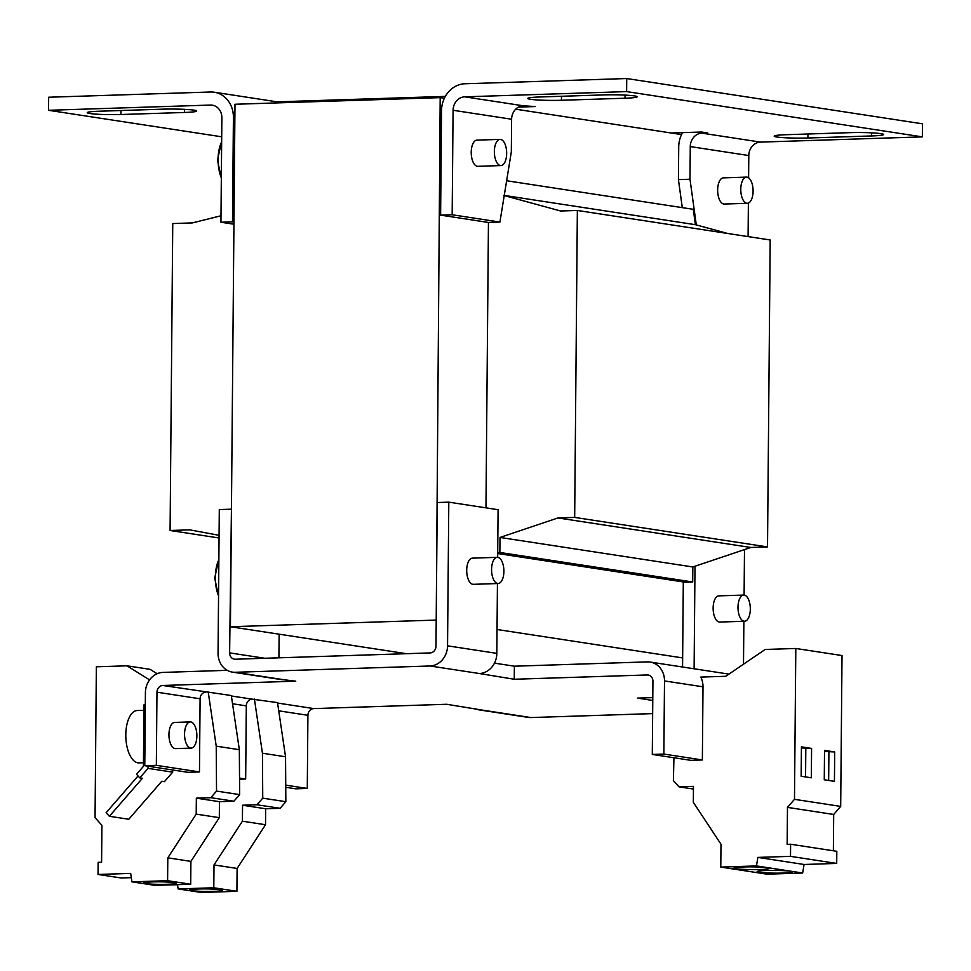 <?xml version="1.0" encoding="UTF-8"?>
<svg xmlns="http://www.w3.org/2000/svg" width="971" height="971" viewBox="0 0 971 971"><rect width="100%" height="100%" fill="white"/><g stroke="black" fill="none" stroke-linecap="round" stroke-linejoin="round"><path stroke-width="1.46" d="M506.668 153.418A13.096 6.154 -91.9 0 1 500.927 165.568A13.096 6.154 -91.9 0 1 494.348 151.537A13.096 6.154 -91.9 0 1 500.089 139.387A13.096 6.154 -91.9 0 1 506.668 153.418M500.927 165.568L477.805 166.32A13.096 6.154 -91.9 0 1 471.226 152.289A13.096 6.154 -91.9 0 1 476.967 140.127L500.089 139.387M753.095 191.153A13.096 6.154 -91.9 0 1 747.367 203.303A13.096 6.154 -91.9 0 1 740.776 189.26A13.096 6.154 -91.9 0 1 746.517 177.11A13.096 6.154 -91.9 0 1 753.095 191.153M747.367 203.303L724.245 204.044A13.096 6.154 -91.9 0 1 717.654 190.013A13.096 6.154 -91.9 0 1 723.395 177.863L746.517 177.11M221.643 141.839A26.205 12.295 88.1 0 0 221.424 142.312A26.205 12.295 88.1 0 0 218.087 159.329A26.205 12.295 88.1 0 0 221.327 177.851M744.272 595.089A13.096 6.154 -91.9 0 1 750.316 608.526A13.096 6.154 -91.9 0 1 744.587 621.246A13.096 6.154 -91.9 0 1 744.041 621.222A13.096 6.154 -91.9 0 1 737.996 607.785A13.096 6.154 -91.9 0 1 743.737 595.065A13.096 6.154 -91.9 0 1 744.272 595.089M744.587 621.246L719.729 622.059A13.096 6.154 -91.9 0 1 719.183 622.023A13.096 6.154 -91.9 0 1 713.139 608.586A13.096 6.154 -91.9 0 1 718.88 595.866L743.737 595.065M497.844 557.366A13.096 6.154 -91.9 0 1 503.888 570.802A13.096 6.154 -91.9 0 1 498.147 583.522A13.096 6.154 -91.9 0 1 497.613 583.486A13.096 6.154 -91.9 0 1 491.569 570.05A13.096 6.154 -91.9 0 1 497.298 557.33A13.096 6.154 -91.9 0 1 497.844 557.366M498.147 583.522L473.29 584.324A13.096 6.154 -91.9 0 1 472.756 584.287A13.096 6.154 -91.9 0 1 466.711 570.863A13.096 6.154 -91.9 0 1 472.452 558.143L497.298 557.33M220.441 889.703A16.373 1.262 -179.5 0 0 202.029 888.914A16.373 1.262 -179.5 0 0 189.612 890.019A16.373 1.262 -179.5 0 0 191.542 890.638A16.373 1.262 -179.5 0 0 209.954 891.427A16.373 1.262 -179.5 0 0 222.371 890.31A16.373 1.262 -179.5 0 0 220.441 889.703M174.234 882.627A16.373 1.262 -179.5 0 0 155.821 881.838A16.373 1.262 -179.5 0 0 143.405 882.942A16.373 1.262 -179.5 0 0 145.334 883.561A16.373 1.262 -179.5 0 0 163.747 884.35A16.373 1.262 -179.5 0 0 176.164 883.234A16.373 1.262 -179.5 0 0 174.234 882.627M190.292 721.914L174.683 722.424A13.096 6.154 88.1 0 0 168.942 734.574A13.096 6.154 88.1 0 0 175.533 748.605L191.141 748.107A13.096 6.154 -91.9 0 1 184.551 734.064A13.096 6.154 -91.9 0 1 190.292 721.914A13.096 6.154 -91.9 0 1 196.87 735.945A13.096 6.154 -91.9 0 1 191.141 748.107M767.321 867.734A17.684 1.359 -179.5 0 0 747.427 866.872A17.684 1.359 -179.5 0 0 734.015 868.086A17.684 1.359 -179.5 0 0 736.103 868.742A17.684 1.359 -179.5 0 0 755.984 869.591A17.684 1.359 -179.5 0 0 769.396 868.39A17.684 1.359 -179.5 0 0 767.321 867.734M790.418 871.266A17.684 1.359 -179.5 0 0 770.525 870.417A17.684 1.359 -179.5 0 0 757.125 871.618A17.684 1.359 -179.5 0 0 759.201 872.274A17.684 1.359 -179.5 0 0 779.094 873.135A17.684 1.359 -179.5 0 0 792.494 871.922A17.684 1.359 -179.5 0 0 790.418 871.266M143.914 710.311L137.263 710.517A26.205 12.295 88.1 0 0 125.793 734.816A26.205 12.295 88.1 0 0 138.962 762.89L143.465 762.745M233.416 117.37A26.205 23.049 98.7 0 0 214.263 92.221A26.205 23.049 98.7 0 0 210.525 92.002L48.659 97.234L48.55 110.293L210.404 105.062A13.096 11.518 98.7 0 1 212.273 105.171A13.096 11.518 98.7 0 1 221.861 117.746L220.939 222.238L232.506 221.861L233.416 117.37L234.861 117.588M445.313 96.396L275.8 101.882M626.732 78.542L464.878 83.773A26.205 23.049 98.7 0 0 441.526 110.645L440.616 215.137L452.17 214.761L453.081 110.269A13.096 11.518 98.7 0 1 464.757 96.833L626.623 91.602L626.732 78.542L922.45 123.815L922.341 136.875L760.475 142.106A13.096 11.518 -81.3 0 0 748.799 155.542L748.605 177.814M748.386 203.085L748.095 236.596M682.297 207.648L678.426 179.611L678.717 146.961A26.205 23.049 98.7 0 1 682.552 132.626M515.722 109.189L671.216 133.003L701.572 132.02L707.725 132.966L701.948 133.148L760.475 142.106M221.691 136.802L48.55 110.293M278.325 102.865A26.205 23.049 -81.3 0 0 272.79 101.178L214.263 92.221M464.757 96.833L523.284 105.79L535.227 106.555L518.55 107.089M626.623 91.602L922.341 136.875M849.928 132.651A22.928 1.76 0.5 0 1 883.634 134.496A22.928 1.76 0.5 0 1 871.497 135.952L807.908 138.003A22.928 1.76 0.5 0 1 774.203 136.158A22.928 1.76 0.5 0 1 786.34 134.702L849.928 132.651M162.982 109.165A22.928 1.76 0.5 0 1 196.688 111.01A22.928 1.76 0.5 0 1 184.539 112.466L120.95 114.517A22.928 1.76 0.5 0 1 87.244 112.672A22.928 1.76 0.5 0 1 99.394 111.216L162.982 109.165M603.464 94.915A22.928 1.76 0.5 0 1 637.17 96.772A22.928 1.76 0.5 0 1 625.033 98.217L561.444 100.28A22.928 1.76 0.5 0 1 527.739 98.423A22.928 1.76 0.5 0 1 539.876 96.979L603.464 94.915M748.799 155.542L690.272 146.585A13.096 11.518 98.7 0 1 701.948 133.148M678.426 179.611L689.993 179.234L696.304 224.932L695.394 224.689L693.282 209.323L506.631 180.752M690.272 146.585L689.993 179.234M681.545 134.581L671.216 133.003M233.95 222.08L232.506 221.861M444.354 98.265L440.191 97.634L234.982 104.261L230.418 626.732L406.461 653.689M523.284 105.79A13.096 11.518 -81.3 0 0 511.608 119.227L453.081 110.269M440.616 215.137L488.352 222.444L499.919 222.068L511.329 151.889L511.608 119.227M436.21 620.19L440.191 97.634M682.637 657.913L497.043 629.499M488.449 222.444L485.961 507.845M233.926 224.228L220.939 222.238M435.627 620.093L230.418 626.732M452.17 214.761L499.919 222.068M727.704 233.477L696.304 224.932M695.394 224.689L504.252 195.426M497.698 553.531L685.186 582.236L692.699 581.993L692.833 566.967L750.789 547.474L767.515 546.928L770.185 239.983L577.357 210.464L560.643 210.998L503.852 195.474M221 215.768L192.416 222.905L172.753 223.548L170.083 530.494L189.733 529.85L219.082 535.312M497.71 552.535L499.871 552.475L500.004 537.449L557.961 517.944L574.674 517.409L577.357 210.464M767.515 546.928L574.674 517.409M750.789 547.474L557.961 517.944M500.004 537.449L692.833 566.967M692.699 581.993L499.871 552.475M219.058 537.983L170.083 530.494M683.305 581.945L682.564 667.028M497.662 557.342L498.087 509.702L448.796 502.153L437.241 502.529L435.979 646.201A6.554 5.765 -81.3 0 1 430.141 652.925L235.334 659.224A6.554 5.765 -81.3 0 1 234.399 659.163A6.554 5.765 -81.3 0 1 229.617 652.876L231.438 509.29M279.126 634.184L278.92 657.804M694.993 566.239L694.107 668.788M743.495 664.213L743.871 621.27M744.102 595.077L744.49 549.586M652.658 713.612L530.943 717.557L481.652 710.007A19.651 17.284 98.7 0 1 478.849 709.837A19.651 17.284 98.7 0 1 474.649 708.563M478.849 709.837L528.139 717.387A19.651 17.284 -81.3 0 0 530.943 717.557M448.796 502.153L447.546 645.824A19.651 17.284 98.7 0 1 430.032 665.985L479.322 673.522A19.651 17.284 -81.3 0 0 496.824 653.374L497.443 583.547M230.867 509.192L219.3 509.569L218.05 653.252A19.651 17.284 98.7 0 0 232.421 672.114A19.651 17.284 98.7 0 0 235.225 672.284L430.032 665.985M479.322 673.522L514.254 679.251L647.208 674.954A6.554 5.765 98.7 0 1 648.143 675.003A6.554 5.765 98.7 0 1 652.937 681.29L652.294 754.443L663.861 754.066L664.504 680.926L703.004 686.813A19.651 17.284 -81.3 0 0 700.771 677.09L725.75 676.289L765.16 649.465L795.807 648.47L794.484 799.327L787.481 807.387L787.153 844.357L790.6 844.236L790.503 856.349L757.865 857.405L756.458 865.938L720.785 867.091L720.992 844.236L693.33 802.337L693.464 786.364L679.02 786.838L673.389 780.599L673.947 757.756M481.652 710.007L446.709 704.278L313.754 708.587A6.554 5.765 -81.3 0 0 307.916 715.299L278.738 710.833M232.421 672.114L281.699 679.664A19.651 17.284 -81.3 0 0 284.503 679.821L295.767 681.181L162.812 685.477L231.316 695.539L239.339 749.697L239.643 794.618L233.902 801.221L219.446 801.694L219.312 817.667L190.899 861.374L190.704 884.229L155.032 885.382L131.922 881.85L130.672 873.402L98.035 874.458L98.144 862.345L101.591 862.236L101.906 825.277L95.049 817.667L96.36 666.798L126.995 665.815L149.558 679.882M227.25 670.33L162.934 672.418A19.651 17.284 98.7 0 0 145.419 692.566L144.776 765.706L156.343 765.342L199.468 771.933L187.901 772.309L144.776 765.706M664.504 680.926A19.651 17.284 98.7 0 0 650.133 662.052A19.651 17.284 98.7 0 0 647.329 661.894L514.375 666.191L494.47 663.144M199.468 771.933L200.099 698.792L156.974 692.189L156.343 765.342M156.974 692.189A6.554 5.765 98.7 0 1 162.812 685.477M514.375 666.191L514.254 679.251M652.767 700.455L637.474 698.113L652.791 697.615M285.729 785.151L307.285 788.44L307.916 715.299M307.285 788.44L295.718 788.816L285.753 787.287M239.534 778.074L245.675 779.009L246.306 705.868A6.554 5.765 98.7 0 1 252.144 699.156L277.524 702.616L285.547 756.773L285.85 801.694L280.109 808.297L265.653 808.77L265.52 824.743L237.106 868.45L236.912 891.305L201.24 892.458L178.13 888.926L177.499 884.666M703.004 686.813L702.361 759.965L663.861 754.066M245.675 779.009L239.534 779.215M156.634 673.425L158.006 673.376M254.414 699.071L262.437 753.229L262.74 798.162L256.999 804.765L242.556 805.226L242.41 821.199L214.008 864.918L213.802 887.773L178.13 888.926M131.303 877.663L121.144 877.99L98.035 874.458M126.995 665.815L150.104 669.347L157.12 673.728M177.511 884.739L166.915 885.006M200.099 698.792A6.554 5.765 98.7 0 1 205.937 692.08M208.219 692.007L216.23 746.165L216.533 791.086L210.804 797.689L196.348 798.15L196.203 814.123L167.801 857.842L167.595 880.697L131.922 881.85M239.339 749.697L216.23 746.165M285.547 756.773L262.437 753.229M795.807 648.47L842.015 655.546L840.692 806.403L833.688 814.463L833.373 850.79M790.6 844.236L836.808 851.312L836.711 863.425L804.061 864.481L802.665 873.014L766.993 874.167L720.785 867.091M652.294 754.443L690.806 760.329L702.361 759.965M218.863 559.782A26.205 12.295 88.1 0 0 218.645 560.255A26.205 12.295 88.1 0 0 218.548 595.806M213.802 887.773L236.912 891.305M214.008 864.918L237.106 868.45M242.41 821.199L265.52 824.743M242.556 805.226L265.653 808.77M256.999 804.765L280.109 808.297M285.85 801.694L262.74 798.162M167.595 880.697L190.704 884.229M167.801 857.842L190.899 861.374M196.203 814.123L219.312 817.667M196.348 798.15L219.446 801.694M210.804 797.689L233.902 801.221M239.643 794.618L216.533 791.086M172.692 769.979L172.68 772.151L148.041 768.377L148.053 766.216M693.44 789.047L679.02 786.838M756.458 865.938L802.665 873.014M790.503 856.349L836.711 863.425M804.061 864.481L757.865 857.405M787.481 807.387L833.688 814.463M840.692 806.403L794.484 799.327M801.427 746.857L801.16 776.242L811.331 777.807L811.586 748.41L801.427 746.857M824.525 750.401L824.27 779.786L834.429 781.339L834.696 751.955L824.525 750.401M148.041 768.377L139.775 777.88L136.547 774.288L143.429 766.362L143.963 704.849L145.31 704.812M172.68 772.151L164.427 781.655L161.805 781.254L128.779 819.257L109.371 816.283L142.397 778.281L139.775 777.88M811.586 748.41L801.415 747.925M805.554 776.921L805.809 748.605M834.696 751.955L824.513 751.469M828.664 780.453L828.906 752.137M138.052 775.963L106.142 812.691L109.371 816.283M871.497 135.952L871.521 132.833M807.945 134.01L807.908 138.003M184.539 112.466L184.575 109.347M120.987 110.512L120.95 114.517M625.033 98.217L625.057 95.109M561.481 96.275L561.444 100.28M214.093 105.621L210.404 105.062M264.816 658.265L229.617 652.876M447.546 645.824L496.824 653.374M284.503 679.821L235.225 672.284M231.377 695.976L252.144 699.156M277.585 703.04L313.754 708.587M649.053 675.233L647.208 674.954M246.306 705.868L232.53 703.757M221.424 142.312L217.455 160.142L221.327 178.009M650.133 662.052L728.942 674.117M218.645 560.255L214.676 578.097L218.548 595.951"/></g></svg>

